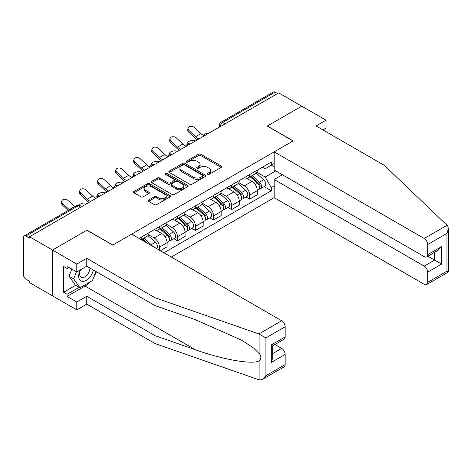 <?xml version="1.0" encoding="UTF-8"?>
<svg xmlns="http://www.w3.org/2000/svg" width="472" height="472" viewBox="0 0 472 472"><rect width="100%" height="100%" fill="white"/><g stroke="black" fill="none" stroke-linecap="round" stroke-linejoin="round"><path stroke-width="0.71" d="M207.58 174.315A1.127 0.649 0 0 0 209.167 174.315L221.232 167.348A1.605 0.926 0 0 0 221.704 166.693A1.605 0.926 0 0 0 221.232 166.038L200.795 154.238A1.605 0.926 0 0 0 198.523 154.238L186.458 161.206A1.127 0.649 0 0 0 186.127 161.66A1.127 0.649 0 0 0 186.458 162.12A1.127 0.649 0 0 0 188.045 162.12L189.608 161.218A5.139 2.968 0 0 1 196.877 161.218L198.576 162.203A5.139 2.968 0 0 1 200.081 164.303A5.139 2.968 0 0 1 198.576 166.398L197.019 167.3A1.127 0.649 0 0 0 196.688 167.761A1.127 0.649 0 0 0 197.019 168.221A1.127 0.649 0 0 0 198.606 168.221L200.169 167.318A5.139 2.968 0 0 1 207.438 167.318L209.137 168.297A5.139 2.968 0 0 1 210.642 170.398A5.139 2.968 0 0 1 209.137 172.498L207.58 173.395A1.127 0.649 0 0 0 207.249 173.855A1.127 0.649 0 0 0 207.58 174.315L207.58 173.395M148.668 199.998A1.605 0.926 0 0 0 148.202 200.653A1.605 0.926 0 0 0 148.668 201.308L154.403 204.618A1.605 0.926 0 0 0 156.674 204.618L170.073 196.883A1.605 0.926 0 0 0 170.545 196.228A1.605 0.926 0 0 0 170.073 195.573L149.636 183.773A1.605 0.926 0 0 0 147.364 183.773L133.965 191.508A1.605 0.926 0 0 0 133.493 192.163A1.605 0.926 0 0 0 133.965 192.818L140.892 196.818A1.605 0.926 0 0 0 143.163 196.818L148.898 193.508A1.605 0.926 0 0 0 149.37 192.853A1.605 0.926 0 0 0 148.898 192.198L145.464 190.216A4.295 2.478 0 0 1 144.202 188.458A4.295 2.478 0 0 1 146.857 186.169A4.295 2.478 0 0 1 151.536 186.705L164.993 194.476A4.295 2.478 0 0 1 166.25 196.228A4.295 2.478 0 0 1 163.601 198.523A4.295 2.478 0 0 1 158.917 197.98L156.674 196.688A1.605 0.926 0 0 0 154.403 196.688L148.668 199.998L148.668 201.308L154.403 198.022L154.403 196.688M29.5 236.749L278.692 92.878L301.714 106.17L267.24 126.071L293.041 140.969L112.796 245.027L86.995 230.135L52.522 250.036L29.5 236.749L29.5 238.083L25.913 236.012A3.274 1.888 -120 0 0 24.278 235.852A3.274 1.888 -120 0 0 23.6 237.345L23.6 275.152A3.274 1.888 -120 0 0 25.913 279.158L29.5 281.229L29.5 282.569L52.522 295.855L52.522 250.036L52.522 295.855L76.818 309.886L76.818 302.003L86.765 296.257L86.765 304.139L76.818 309.886M189.72 184.233A1.605 0.926 0 0 0 191.992 184.233L205.391 176.493A1.605 0.926 0 0 0 205.863 175.838A1.605 0.926 0 0 0 205.391 175.183L184.953 163.383A1.605 0.926 0 0 0 182.682 163.383L169.283 171.118A1.605 0.926 0 0 0 168.811 171.773A1.605 0.926 0 0 0 169.283 172.427L189.72 184.233M165.814 174.557A1.127 0.649 0 0 1 166.952 174.717L166.952 173.383L187.732 185.378A1.605 0.926 0 0 1 188.204 186.033A1.605 0.926 0 0 1 187.732 186.688L174.333 194.429A1.605 0.926 0 0 1 172.062 194.429L151.624 182.623L157.359 179.336L157.359 178.003L151.624 181.313A1.605 0.926 0 0 0 151.152 181.968A1.605 0.926 0 0 0 151.624 182.623L151.624 181.313M157.359 179.336A1.605 0.926 0 0 1 159.63 179.336L159.63 178.003A1.605 0.926 0 0 0 157.359 178.003M159.63 178.003L167.92 182.788A1.605 0.926 0 0 0 170.191 182.788L173.991 180.593A1.605 0.926 0 0 0 174.463 179.938A1.605 0.926 0 0 0 173.991 179.283L165.365 174.298A1.127 0.649 0 0 1 165.035 173.838A1.127 0.649 0 0 1 165.725 173.242A1.127 0.649 0 0 1 166.952 173.383M171.336 257.051L274.179 197.674L424.228 284.303A4.909 2.832 -120 0 0 426.682 284.545A4.909 2.832 -120 0 0 427.703 282.297L427.703 272.149A4.909 2.832 -120 0 0 424.228 266.137L434.641 260.125L441.586 264.131L427.703 272.149M225.132 123.8L222.701 122.395A3.274 1.888 60 0 0 221.061 122.236L273.471 91.981A3.274 1.888 60 0 1 275.105 92.14L222.701 122.395A3.274 1.888 120 0 0 220.389 126.407L220.389 126.537M277.536 93.544L275.105 92.14M249.653 174.563A7.528 4.342 60 0 1 248.095 177.944L255.73 173.531A7.528 4.342 -120 0 0 257.293 170.156M238.82 182.67L244.337 185.85A7.528 4.342 60 0 1 249.653 195.066L257.293 190.658A7.528 4.342 -120 0 0 251.971 181.443L246.502 178.286M257.293 190.658L257.293 194.735L249.653 199.143L245.995 197.03M248.095 177.944A7.528 4.342 60 0 1 244.39 177.602M249.653 195.066L249.653 199.143M231.61 184.983A7.528 4.342 60 0 1 230.047 188.363L237.687 183.95A7.528 4.342 -120 0 0 239.245 180.575M227.947 207.45L231.61 209.562L239.245 205.155L239.245 201.078A7.528 4.342 -120 0 0 233.923 191.862L228.454 188.706M230.047 188.363A7.528 4.342 60 0 1 226.342 188.021M220.772 193.089L226.289 196.269A7.528 4.342 60 0 1 231.61 205.485L231.61 209.562M213.562 195.402A7.528 4.342 60 0 1 212.005 198.783L219.639 194.37A7.528 4.342 -120 0 0 221.197 190.995M209.898 217.869L213.562 219.982L221.197 215.574L221.197 211.497A7.528 4.342 -120 0 0 215.875 202.281L210.412 199.125M212.005 198.783A7.528 4.342 60 0 1 208.299 198.441M202.724 203.509L208.24 206.689A7.528 4.342 60 0 1 213.562 215.91L213.562 219.982M195.514 205.822A7.528 4.342 60 0 1 193.957 209.202L201.591 204.795A7.528 4.342 -120 0 0 203.149 201.414M191.85 228.289L195.514 230.401L203.149 225.994L203.149 221.917A7.528 4.342 -120 0 0 197.827 212.701L192.364 209.544M193.957 209.202A7.528 4.342 60 0 1 190.251 208.86M184.676 213.928L190.192 217.108A7.528 4.342 60 0 1 195.514 226.33L195.514 230.401M177.466 216.241A7.528 4.342 60 0 1 175.908 219.622L183.543 215.214A7.528 4.342 -120 0 0 185.101 211.834M173.802 238.708L177.466 240.82L185.101 236.413L185.101 232.336A7.528 4.342 -120 0 0 179.779 223.12L174.315 219.964M175.908 219.622A7.528 4.342 60 0 1 172.203 219.279M166.628 224.347L172.144 227.528A7.528 4.342 60 0 1 177.466 236.749L177.466 240.82M159.418 226.66A7.528 4.342 60 0 1 157.86 230.041L165.495 225.634A7.528 4.342 -120 0 0 167.053 222.253M160.344 250.709L167.053 246.832L167.053 242.755A7.528 4.342 -120 0 0 161.731 233.54L156.267 230.383M157.86 230.041A7.528 4.342 60 0 1 154.155 229.699M148.58 234.767L154.096 237.947A7.528 4.342 60 0 1 159.418 247.169L159.418 250.172M141.205 239.658L147.447 236.053A7.528 4.342 -120 0 0 149.005 232.672M141.37 237.08A7.528 4.342 60 0 1 140.815 239.428M274.179 166.882L271.288 165.212L265.158 168.752L262.438 167.182M256.868 172.25L265.158 177.035L275.742 170.923M274.179 185.986L271.288 187.655L265.158 177.035M163.931 252.78L271.288 190.794L271.288 187.655M274.179 163.542L271.288 165.212L271.288 162.073L139.057 238.419M264.043 186.611L271.288 190.794M208.028 174.475L209.137 173.832A5.139 2.968 0 0 0 210.642 171.731L210.642 170.398M200.081 164.303L200.081 165.637A5.139 2.968 0 0 1 198.576 167.737L197.467 168.374M221.232 166.038L221.232 167.348L200.795 155.571A1.605 0.926 0 0 0 198.523 155.571L186.906 162.279M205.391 175.183L205.391 176.493L184.953 164.716A1.605 0.926 0 0 0 182.682 164.716L169.3 172.445M202.553 176.298A1.127 0.649 0 0 0 202.883 175.838A1.127 0.649 0 0 0 202.553 175.383L184.611 165.023A1.127 0.649 0 0 0 183.018 165.023L181.372 165.973A5.139 2.968 0 0 0 179.867 168.073A5.139 2.968 0 0 0 181.372 170.168L193.638 177.248A5.139 2.968 0 0 0 200.907 177.248L202.553 176.298L202.553 177.631A1.127 0.649 0 0 0 202.883 177.177L202.883 175.838M179.867 168.073L179.867 169.407A5.139 2.968 0 0 0 181.372 171.507L181.372 170.168M202.553 177.631L200.907 178.587A5.139 2.968 0 0 1 193.638 178.587L181.372 171.507M159.63 179.336L167.92 184.127A1.605 0.926 0 0 0 170.191 184.127L173.991 181.927A1.605 0.926 0 0 0 174.463 181.272L174.463 179.938M166.952 174.717L187.714 186.7M176.522 187.756A4.295 2.478 0 0 0 181.201 188.293A4.295 2.478 0 0 0 183.856 186.003A4.295 2.478 0 0 0 182.593 184.245L177.855 181.508A1.605 0.926 0 0 0 175.584 181.508L171.778 183.708A1.605 0.926 0 0 0 171.306 184.363A1.605 0.926 0 0 0 171.778 185.018L176.522 187.756L176.522 189.089A4.295 2.478 0 0 0 181.201 189.626A4.295 2.478 0 0 0 183.856 187.337L183.856 186.003M171.306 184.363L171.306 185.697A1.605 0.926 0 0 0 171.778 186.352L171.778 185.018M176.522 189.089L171.778 186.352M166.25 196.228L166.25 197.567A4.295 2.478 0 0 1 163.601 199.857A4.295 2.478 0 0 1 158.917 199.32L156.674 198.022A1.605 0.926 0 0 0 154.403 198.022M144.202 188.458L144.202 189.797A4.295 2.478 0 0 0 145.464 191.549L145.464 190.216M148.898 192.198L148.898 193.508L145.464 191.549M170.073 195.573L170.073 196.883L149.636 185.107A1.605 0.926 0 0 0 147.364 185.107L133.983 192.83M195.567 140.868L194.004 140.532A3.764 1.428 -13.1 0 0 189.827 141.034A3.764 1.428 -13.1 0 0 187.679 142.922A3.764 1.428 -13.1 0 0 188.682 143.6L190.245 143.942M250.178 176.74L257.529 183.301A4.089 2.36 60 0 1 258.815 189.626L257.287 190.511M250.372 176.912L253.836 178.912M250.921 176.31L259.104 183.614A1.965 1.133 60 0 1 259.718 186.652A1.965 1.133 60 0 1 259.541 186.723M252.142 175.608L259.5 182.168A4.089 2.36 60 0 1 260.78 188.493A4.089 2.36 60 0 1 259.547 188.623M256.243 173.141L263.665 179.761A4.089 2.36 60 0 1 264.945 186.086L260.78 188.493M203.904 135.665A10.142 5.859 60 0 1 200.901 133.617L194.452 127.576A3.764 2.72 17.7 0 0 190.818 126.29A3.764 2.72 17.7 0 0 188.204 127.965A3.764 2.72 17.7 0 0 189.13 130.65L188.682 132.048A3.764 2.72 -162.3 0 1 187.762 129.363L188.204 127.965M198.983 138.898A10.142 5.859 60 0 1 195.579 136.691L189.13 130.65M188.682 132.048L195.131 138.089A12.272 7.086 -120 0 0 197.373 139.83M177.519 151.288L175.956 150.951A3.764 1.428 -13.1 0 0 171.778 151.453A3.764 1.428 -13.1 0 0 169.631 153.341A3.764 1.428 -13.1 0 0 170.634 154.019L172.197 154.362M232.13 187.16L239.487 193.721A4.089 2.36 60 0 1 240.767 200.045L239.239 200.93M232.324 187.331L235.788 189.331M232.873 186.729L241.056 194.033A1.965 1.133 60 0 1 241.67 197.072A1.965 1.133 60 0 1 241.493 197.143M234.094 186.027L241.452 192.588A4.089 2.36 60 0 1 242.732 198.913A4.089 2.36 60 0 1 241.499 199.042M238.195 183.561L245.617 190.181A4.089 2.36 60 0 1 246.897 196.505L242.732 198.913M159.471 161.707L157.908 161.371A3.764 1.428 -13.1 0 0 153.73 161.872A3.764 1.428 -13.1 0 0 151.583 163.76A3.764 1.428 -13.1 0 0 152.586 164.439L154.149 164.781M214.082 197.579L221.439 204.14A4.089 2.36 60 0 1 222.719 210.465L221.197 211.35M214.276 197.756L217.739 199.75M214.825 197.148L223.008 204.453A1.965 1.133 60 0 1 223.622 207.491A1.965 1.133 60 0 1 223.445 207.562M216.052 196.446L223.403 203.007A4.089 2.36 60 0 1 224.69 209.332A4.089 2.36 60 0 1 223.451 209.462M220.153 193.98L227.569 200.6A4.089 2.36 60 0 1 228.849 206.925L224.69 209.332M447.067 225.297L447.692 226.011L448.4 228.536L446.96 233.374L427.703 244.496A4.909 2.832 -120 0 0 424.228 238.484L447.067 225.297L384.314 165.347L316.063 125.935L326.01 120.195L301.714 106.17L267.358 126.006L293.153 140.898L274.179 151.854L424.228 238.484M326.01 120.195L326.01 128.077L322.889 129.877M274.179 197.674L274.179 179.507L424.228 266.137M274.179 151.854L274.179 170.02L424.228 256.65A4.909 2.832 -120 0 0 426.682 256.892A4.909 2.832 -120 0 0 427.703 254.644L427.703 244.496M282.398 174.764L274.179 179.507M427.868 256.213L434.641 260.125L434.641 252.302M427.703 254.644L441.586 246.632L438.11 250.296L426.682 256.892M427.703 282.297L446.96 271.176L447.692 271.601M86.765 296.257L155.022 335.669L155.022 343.545L258.863 379.777L259.901 380.019L262.438 379.37L265.907 375.706L285.171 364.585A4.909 2.832 60 0 1 284.156 366.832L262.438 379.37M155.022 335.669L195.367 349.74C224.023 360.154 256.131 365.328 259.901 360.136C261.158 358.555 261.158 356.614 259.901 354.319L253.67 348.094L241.876 340.312L195.367 319.686L155.022 305.608L86.765 266.202L76.818 271.949L67.101 266.338L67.101 268.474L63.626 266.468L63.626 292.251L67.101 294.257L79.131 287.306M155.022 343.545L86.765 304.139M285.171 326.783L265.907 337.905L258.863 333.958L155.022 297.726L86.765 258.32L76.818 264.066L52.522 250.036L86.883 230.2L112.678 245.098L131.653 234.142L281.701 320.771A4.909 2.832 60 0 1 285.171 326.783L285.171 336.937A4.909 2.832 60 0 1 284.156 339.179L272.727 345.781L272.727 357.611L271.288 362.449L271.288 344.949C273.164 346.029 273.164 346.029 271.288 344.949L285.171 336.937M76.818 264.066L76.818 271.949M90.134 281.89A18.408 10.626 -60 0 1 85.031 286.038L67.101 296.392L76.818 302.003M67.101 296.392L67.101 294.257M86.765 258.32L86.765 266.202M155.022 297.726L155.022 305.608M272.727 353.605L281.701 348.424A4.909 2.832 60 0 1 285.171 354.437L285.171 364.585M281.701 348.424L274.922 344.513M96.4 271.766A18.408 10.626 -60 0 1 93.786 277.076M68.947 267.406L67.101 268.474M63.626 292.251L75.662 285.306M80.128 270.031A10.632 6.142 120 0 0 78.671 276.02A10.632 6.142 120 0 0 85.09 280.905A10.632 6.142 120 0 0 93.385 270.025M80.694 269.707A7.281 4.201 120 0 0 79.668 273.86A7.281 4.201 120 0 0 81.178 277.194A7.281 4.201 120 0 0 86.736 275.3A7.281 4.201 120 0 0 89.963 268.049M95.946 271.5L92.435 280.563L79.945 287.772L75.314 285.106L69.071 276.22L71.844 269.075M79.945 287.772L73.697 278.893L76.47 271.748M69.071 276.22L73.697 278.893M185.862 146.084A10.142 5.859 60 0 1 182.853 144.037L176.404 137.995A3.764 2.72 17.7 0 0 172.77 136.709A3.764 2.72 17.7 0 0 170.156 138.385A3.764 2.72 17.7 0 0 171.082 141.069L170.634 142.467A3.764 2.72 -162.3 0 1 169.713 139.783L170.156 138.385M180.935 149.317A10.142 5.859 60 0 1 177.531 147.111L171.082 141.069M170.634 142.467L177.083 148.509A12.272 7.086 -120 0 0 179.325 150.249M167.814 156.503A10.142 5.859 60 0 1 164.805 154.456L158.356 148.415A3.764 2.72 17.7 0 0 154.722 147.128A3.764 2.72 17.7 0 0 152.114 148.804A3.764 2.72 17.7 0 0 153.034 151.488L152.586 152.887A3.764 2.72 -162.3 0 1 151.665 150.208L152.114 148.804M162.887 159.737A10.142 5.859 60 0 1 159.483 157.53L153.034 151.488M152.586 152.887L159.035 158.928A12.272 7.086 -120 0 0 161.276 160.669M141.423 172.127L139.859 171.79A3.764 1.428 -13.1 0 0 135.682 172.298A3.764 1.428 -13.1 0 0 133.535 174.18A3.764 1.428 -13.1 0 0 134.544 174.858L136.101 175.2M196.033 207.999L203.391 214.559A4.089 2.36 60 0 1 204.671 220.884L203.149 221.769M196.228 208.176L199.691 210.17M196.777 207.568L204.96 214.872A1.965 1.133 60 0 1 205.574 217.911A1.965 1.133 60 0 1 205.397 217.981M198.004 206.866L205.355 213.427A4.089 2.36 60 0 1 206.642 219.751A4.089 2.36 60 0 1 205.403 219.881M202.105 204.4L209.521 211.019A4.089 2.36 60 0 1 210.807 217.344L206.642 219.751M123.375 182.546L121.817 182.21A3.764 1.428 -13.1 0 0 117.634 182.717A3.764 1.428 -13.1 0 0 115.492 184.599A3.764 1.428 -13.1 0 0 116.495 185.284L118.053 185.62M177.985 218.418L185.343 224.979A4.089 2.36 60 0 1 186.623 231.304L185.101 232.189M178.18 218.595L181.643 220.589M178.729 217.993L186.912 225.292A1.965 1.133 60 0 1 187.531 228.33A1.965 1.133 60 0 1 187.349 228.401M179.956 217.285L187.307 223.846A4.089 2.36 60 0 1 188.593 230.171A4.089 2.36 60 0 1 187.355 230.301M184.056 214.819L191.473 221.439A4.089 2.36 60 0 1 192.759 227.764L188.593 230.171M105.327 192.965L103.769 192.629A3.764 1.428 -13.1 0 0 99.586 193.137A3.764 1.428 -13.1 0 0 97.444 195.019A3.764 1.428 -13.1 0 0 98.447 195.703L100.005 196.039M159.943 228.837L167.294 235.398A4.089 2.36 60 0 1 168.581 241.723L167.053 242.608M160.138 229.014L163.595 231.009M160.681 228.413L168.864 235.711A1.965 1.133 60 0 1 169.483 238.749A1.965 1.133 60 0 1 169.3 238.82M161.908 227.705L169.259 234.265A4.089 2.36 60 0 1 170.545 240.59A4.089 2.36 60 0 1 169.312 240.72M166.008 225.238L173.425 231.858A4.089 2.36 60 0 1 174.711 238.183L170.545 240.59M149.766 166.923A10.142 5.859 60 0 1 146.757 164.875L140.308 158.834A3.764 2.72 17.7 0 0 136.673 157.548A3.764 2.72 17.7 0 0 134.066 159.223A3.764 2.72 17.7 0 0 134.986 161.908L134.544 163.306A3.764 2.72 -162.3 0 1 133.617 160.627L134.066 159.223M144.839 170.156A10.142 5.859 60 0 1 141.435 167.949L134.986 161.908M134.544 163.306L140.986 169.348A12.272 7.086 -120 0 0 143.228 171.088M131.718 177.342A10.142 5.859 60 0 1 128.708 175.295L122.26 169.253A3.764 2.72 17.7 0 0 118.625 167.967A3.764 2.72 17.7 0 0 116.018 169.643A3.764 2.72 17.7 0 0 116.938 172.327L116.495 173.725A3.764 2.72 -162.3 0 1 115.569 171.047L116.018 169.643M126.791 180.575A10.142 5.859 60 0 1 123.387 178.369L116.938 172.327M116.495 173.725L122.944 179.767A12.272 7.086 -120 0 0 125.18 181.508M113.669 187.762A10.142 5.859 60 0 1 110.66 185.714L104.218 179.673A3.764 2.72 17.7 0 0 100.583 178.387A3.764 2.72 17.7 0 0 97.969 180.062A3.764 2.72 17.7 0 0 98.896 182.747L98.447 184.145A3.764 2.72 -162.3 0 1 97.521 181.466L97.969 180.062M108.743 190.995A10.142 5.859 60 0 1 105.344 188.788L98.896 182.747M98.447 184.145L104.896 190.186A12.272 7.086 -120 0 0 107.132 191.927M87.279 203.385L85.721 203.048A3.764 1.428 -13.1 0 0 81.668 203.509A3.764 1.428 -13.1 0 0 79.379 205.332M141.895 239.257L144.42 241.511M142.09 239.434L145.547 241.428M147.878 243.511L142.632 238.832M143.86 238.124L151.211 244.685A4.089 2.36 60 0 1 152.397 246.118M147.96 235.658L155.376 242.278A4.089 2.36 60 0 1 156.68 248.591M81.154 206.282L81.957 206.459M95.621 198.181A10.142 5.859 60 0 1 92.618 196.134L86.169 190.092A3.764 2.72 17.7 0 0 82.535 188.806A3.764 2.72 17.7 0 0 79.921 190.482A3.764 2.72 17.7 0 0 80.848 193.166L80.399 194.564A3.764 2.72 -162.3 0 1 79.473 191.886L79.921 190.482M90.695 201.414A10.142 5.859 60 0 1 87.296 199.208L80.848 193.166M80.399 194.564L86.848 200.606A12.272 7.086 -120 0 0 89.084 202.346M74.741 206.712A10.142 5.859 60 0 1 74.57 206.553L68.121 200.512A3.764 2.72 17.7 0 0 64.487 199.225A3.764 2.72 17.7 0 0 61.873 200.901A3.764 2.72 17.7 0 0 62.8 203.585L62.351 204.984A3.764 2.72 -162.3 0 1 61.425 202.305L61.873 200.901M69.419 209.786A10.142 5.859 60 0 1 69.248 209.627L62.8 203.585M62.351 204.984L68.216 210.482M220.501 126.472L220.389 126.407A3.274 1.888 0 0 1 219.427 125.068L219.427 127.092M159.418 247.169L167.053 242.755M177.466 236.749L185.101 232.336M195.514 226.33L203.149 221.917M213.562 215.91L221.197 211.497M231.61 205.485L239.245 201.078M154.096 237.947L161.731 233.54M172.144 227.528L179.779 223.12M190.192 217.108L197.827 212.701M208.24 206.689L215.875 202.281M226.289 196.269L233.923 191.862M244.337 185.85L251.971 181.443M207.686 133.871A3.274 1.888 120 0 0 206.246 134.703M189.644 144.29A3.274 1.888 120 0 0 188.198 145.122M171.596 154.71A3.274 1.888 120 0 0 170.15 155.542M153.547 165.129A3.274 1.888 120 0 0 152.102 165.961M135.499 175.549A3.274 1.888 120 0 0 134.054 176.38M117.451 185.968A3.274 1.888 120 0 0 116.006 186.8M99.403 196.387A3.274 1.888 120 0 0 97.958 197.219M80.747 207.155L78.322 205.757L25.913 236.012M81.709 206.606L79.957 205.591A3.274 1.888 120 0 0 78.322 205.757A3.274 1.888 60 0 0 76.682 205.591L24.278 235.852M209.137 173.832L209.137 172.498M197.019 168.221L197.019 167.3M198.576 167.737L198.576 166.398M186.458 162.12L186.458 161.206M198.523 155.571L198.523 154.238M200.795 155.571L200.795 154.238M169.283 172.427L169.283 171.118M182.682 164.716L182.682 163.383M184.953 164.716L184.953 163.383M193.638 178.587L193.638 177.248M200.907 178.587L200.907 177.248M167.92 184.127L167.92 182.788M170.191 184.127L170.191 182.788M173.991 181.927L173.991 180.593M187.732 186.688L187.732 185.378M156.674 198.022L156.674 196.688M158.917 199.32L158.917 197.98M133.965 192.818L133.965 191.508M147.364 185.107L147.364 183.773M149.636 185.107L149.636 183.773M188.682 143.6L188.77 143.978M257.529 183.301L255.24 184.629M260.125 185.75L259.388 186.174M263.665 179.761L259.5 182.168M195.579 136.691L200.901 133.617M170.634 154.019L170.722 154.397M239.487 193.721L237.192 195.048M242.077 196.169L241.339 196.594M245.617 190.181L241.452 192.588M152.586 164.439L152.674 164.816M221.439 204.14L219.144 205.468M224.029 206.588L223.291 207.013M227.569 200.6L223.403 203.007M446.96 271.176L446.96 233.374M441.586 246.632L441.586 264.131M259.901 380.019L259.901 360.136M259.901 354.319L259.901 334.436M265.907 337.905L265.907 375.706M285.171 354.437L271.288 362.449M258.863 333.958L281.701 320.771M85.031 286.038L195.367 349.74M177.531 147.111L182.853 144.037M159.483 157.53L164.805 154.456M134.544 174.858L134.626 175.236M203.391 214.559L201.096 215.887M205.981 217.008L205.243 217.433M209.521 211.019L205.355 213.427M116.495 185.284L116.578 185.655M185.343 224.979L183.047 226.306M187.933 227.427L187.201 227.852M191.473 221.439L187.307 223.846M98.447 195.703L98.536 196.075M167.294 235.398L164.999 236.726M169.89 237.847L169.153 238.277M173.425 231.858L169.259 234.265M141.435 167.949L146.757 164.875M123.387 178.369L128.708 175.295M105.344 188.788L110.66 185.714M155.376 242.278L151.211 244.685M87.296 199.208L92.618 196.134M69.248 209.627L74.57 206.553M207.969 133.712A3.274 3.274 0 0 0 203.768 136.137M189.921 144.131A3.274 3.274 0 0 0 185.72 146.556M171.873 154.55A3.274 3.274 0 0 0 167.672 156.975M153.825 164.97A3.274 3.274 0 0 0 149.624 167.395M135.777 175.389A3.274 3.274 0 0 0 131.576 177.814M117.729 185.809A3.274 3.274 0 0 0 113.534 188.234M99.68 196.228A3.274 3.274 0 0 0 95.486 198.653M79.957 205.591A3.274 3.274 0 0 0 76.682 205.591M221.061 122.236A3.274 3.274 0 0 0 219.427 125.068M187.956 144.119L187.679 142.922M169.908 154.539L169.631 153.341M151.866 164.958L151.583 163.76M448.4 228.536L448.4 272.008L426.682 284.545M133.818 175.377L133.535 174.18M115.77 185.797L115.492 184.599M97.722 196.216L97.444 195.019"/></g></svg>
